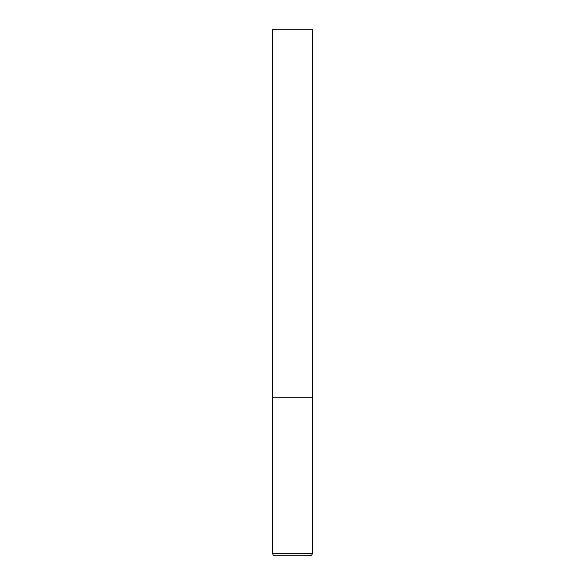 <?xml version="1.0" encoding="UTF-8"?>
<svg xmlns="http://www.w3.org/2000/svg" width="585" height="585" viewBox="0 0 585 585"><rect width="100%" height="100%" fill="white"/><g stroke="black" fill="none" stroke-linecap="round" stroke-linejoin="round"><path stroke-width="0.88" d="M272.756 553.644L312.244 553.644L312.244 397.8L272.756 397.8L312.244 397.8L312.244 29.25L272.756 29.25L272.756 553.644C272.866 554.909 273.568 555.611 274.862 555.75L310.138 555.75L274.862 555.75M312.244 553.644C312.134 554.909 311.432 555.611 310.138 555.75"/></g></svg>
